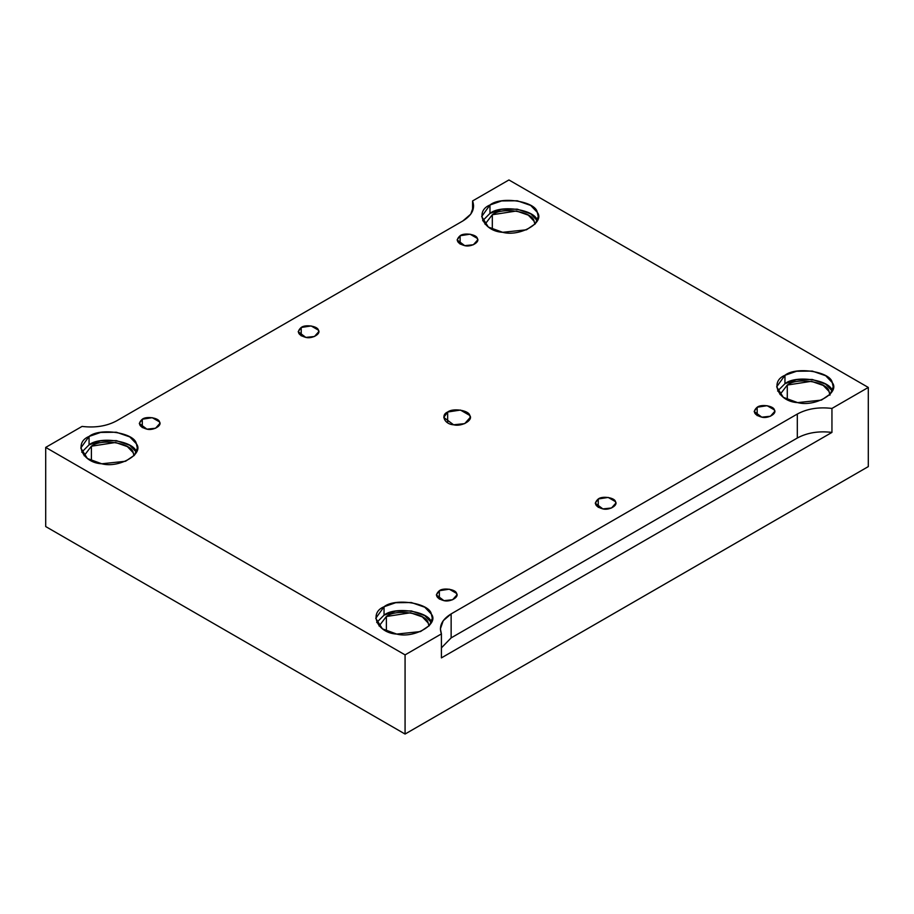 <?xml version="1.0" encoding="UTF-8"?>
<svg xmlns="http://www.w3.org/2000/svg" width="914" height="914" viewBox="0 0 914 914"><rect width="100%" height="100%" fill="white"/><g stroke="black" fill="none" stroke-linecap="round" stroke-linejoin="round"><path stroke-width="1.37" d="M757.169 407.233L754.153 411.426L761.773 417.161L770.433 416.247L774.718 411.426L774.364 409.895L767.097 405.69L757.169 407.233L757.169 415.619L757.169 407.233C761.145 403.919 773.781 405.873 774.364 409.895C777.334 413.528 768.08 418.875 761.773 417.161C753.901 414.83 752.371 411.517 757.169 407.233M439.348 590.718L436.332 594.923L443.953 600.658L452.613 599.744L456.897 594.923L456.543 593.38L449.277 589.187L439.348 590.718L439.348 599.116L439.348 590.718C443.324 587.416 455.96 589.37 456.543 593.38C459.514 597.025 450.259 602.372 443.953 600.658C436.081 598.327 434.538 595.014 439.348 590.718M460.119 235.732L457.103 239.925L464.723 245.66L473.383 244.746L477.668 239.925L477.314 238.394L470.047 234.19L460.119 235.732L460.119 244.118L460.119 235.732C464.095 232.419 476.731 234.372 477.314 238.394C480.284 242.027 471.03 247.374 464.723 245.66C456.851 243.33 455.321 240.016 460.119 235.732M598.259 498.975L595.243 503.168L602.863 508.904L611.523 507.99L615.808 503.168L615.453 501.637L608.187 497.433L598.259 498.975L598.259 507.373L598.259 498.975C602.235 495.674 614.871 497.627 615.453 501.637C618.424 505.282 609.17 510.618 602.863 508.904C594.991 506.573 593.46 503.271 598.259 498.975M301.209 327.475L298.192 331.668L305.813 337.403L314.473 336.489L318.757 331.668L318.403 330.137L311.137 325.944L301.209 327.475L301.209 335.872L301.209 327.475C305.185 324.173 317.821 326.127 318.403 330.137C321.374 333.781 312.12 339.117 305.813 337.403C297.941 335.072 296.41 331.771 301.209 327.475M489.973 204.999L481.689 216.538L488.35 227.06L502.654 232.305L526.464 229.802L535.364 223.724L538.243 216.538L537.283 212.311L530.714 205.444L517.29 200.772L501.603 200.943L489.973 204.999L489.973 213.396L501.603 209.34L517.29 209.169L530.714 213.842L537.283 220.708C535.673 209.683 500.918 204.302 489.973 213.396L489.973 204.999C500.918 195.904 535.673 201.286 537.283 212.311C545.441 222.331 519.997 237.023 502.654 232.305C483.552 231.379 474.229 211.317 489.973 204.999M482.649 220.742L489.973 213.396L482.649 220.742M492.315 214.744C501.98 206.713 532.668 211.465 534.084 221.199L534.907 224.227L534.084 221.199L528.292 215.144L516.433 211.008L492.315 214.744L485.026 224.227L492.315 214.744L492.315 229.288L492.315 214.744M784.955 375.3L776.672 386.839L783.321 397.362L797.625 402.606L821.435 400.103L830.335 394.025L833.214 386.839L832.254 382.612L825.696 375.745L812.26 371.073L796.585 371.244L784.955 375.3L784.955 383.697L796.585 379.641L812.26 379.47L825.696 384.143L832.254 391.009C830.655 379.984 795.888 374.603 784.955 383.697L784.955 375.3C795.888 366.206 830.655 371.587 832.254 382.612C840.423 392.632 814.968 407.324 797.625 402.606C778.522 401.68 769.211 381.618 784.955 375.3M777.62 391.043L784.955 383.697L777.62 391.043M829.912 395.236L829.067 391.5L823.263 385.445L811.404 381.309L787.285 385.045L780.008 394.528L787.285 385.045C796.951 377.014 827.65 381.766 829.067 391.5L829.889 394.528M787.285 385.045L787.285 399.589L787.285 385.045M384.04 606.759L375.757 618.31L382.406 628.832L396.71 634.076L420.52 631.563L429.42 625.496L432.311 618.31L431.339 614.082L424.782 607.216L411.346 602.532L395.671 602.714L384.04 606.759L384.04 615.156L395.671 611.112L411.346 610.929L424.782 615.613L431.351 622.503C429.74 611.443 394.974 606.073 384.04 615.156L384.04 606.759C394.974 597.676 429.74 603.046 431.339 614.082C439.508 624.102 414.065 638.783 396.71 634.076C377.608 633.151 368.296 613.077 384.04 606.759M376.705 622.503L384.04 615.156L376.705 622.503M386.371 616.504C396.036 608.484 426.735 613.225 428.152 622.971L428.974 625.999L428.152 622.971L422.348 616.904L410.489 612.78L386.371 616.504L379.093 625.999L386.371 616.504L386.371 631.06L386.371 616.504M89.058 436.458L80.786 448.009L87.436 458.531L101.74 463.775L125.549 461.262L134.449 455.195L137.329 448.009L136.369 443.781L129.799 436.915L116.375 432.231L100.689 432.413L89.058 436.458L89.058 444.855L100.689 440.811L116.375 440.628L129.799 445.312L136.38 452.202C134.769 441.142 100.003 435.772 89.058 444.855L89.058 436.458C100.003 427.375 134.769 432.745 136.369 443.781C144.526 453.801 119.083 468.482 101.74 463.775C82.637 462.85 73.314 442.776 89.058 436.458M81.734 452.202L89.058 444.855L81.734 452.202M91.4 446.203C101.066 438.183 131.765 442.924 133.181 452.67L133.992 455.698L133.181 452.67L127.377 446.603L115.518 442.479L91.4 446.203L84.111 455.698L91.4 446.203L91.4 460.759L91.4 446.203M447.654 422.816L447.654 412.031L443.781 417.424L453.584 424.793L464.712 423.628L470.219 417.424L469.773 415.447L460.416 410.055L447.654 412.031L447.654 422.816M797.305 414.042L451.139 613.9L451.139 637.881L797.305 438.023L797.305 414.042L797.305 438.023C807.176 432.699 818.716 430.825 831.946 432.413L831.946 408.432C818.716 406.844 807.176 408.707 797.305 414.042C807.176 408.707 818.716 406.844 831.946 408.432L831.946 432.413C818.716 430.825 807.176 432.699 797.305 438.023L451.139 637.881L441.416 647.866L451.139 637.881L451.139 613.9L443.244 620.686L440.377 628.889L441.416 633.893L441.416 657.886L831.946 432.413L441.416 657.886L441.416 633.893L405.073 654.881L405.073 734.045L868.3 466.597L868.3 387.445L831.946 408.432L868.3 387.445L868.3 466.597L405.073 734.045L405.073 654.881L45.7 447.403L45.7 526.555L405.073 734.045L45.7 526.555L45.7 447.403L82.054 426.415C95.285 428.003 106.824 426.13 116.695 420.806L462.861 220.948L470.756 214.162L473.623 205.958L472.584 200.943L508.927 179.955L868.3 387.445L508.927 179.955L472.584 200.943L472.584 210.963L472.584 200.943C475.326 208.586 472.092 215.247 462.861 220.948L116.695 420.806C106.824 426.13 95.285 428.003 82.054 426.415L45.7 447.403L405.073 654.881L441.416 633.893C438.674 626.261 441.908 619.589 451.139 613.9L797.305 414.042M447.654 412.031C452.773 407.781 469.019 410.295 469.773 415.447C473.589 420.132 461.684 426.998 453.584 424.793C444.65 424.359 440.297 414.979 447.654 412.031M142.298 419.218C146.274 415.916 158.91 417.869 159.493 421.88C162.464 425.524 153.209 430.871 146.903 429.157C139.031 426.827 137.488 423.513 142.298 419.218L139.282 423.422L146.903 429.157L155.563 428.243L159.847 423.422L159.493 421.88L152.227 417.687L142.298 419.218L142.298 427.615L142.298 419.218"/></g></svg>
